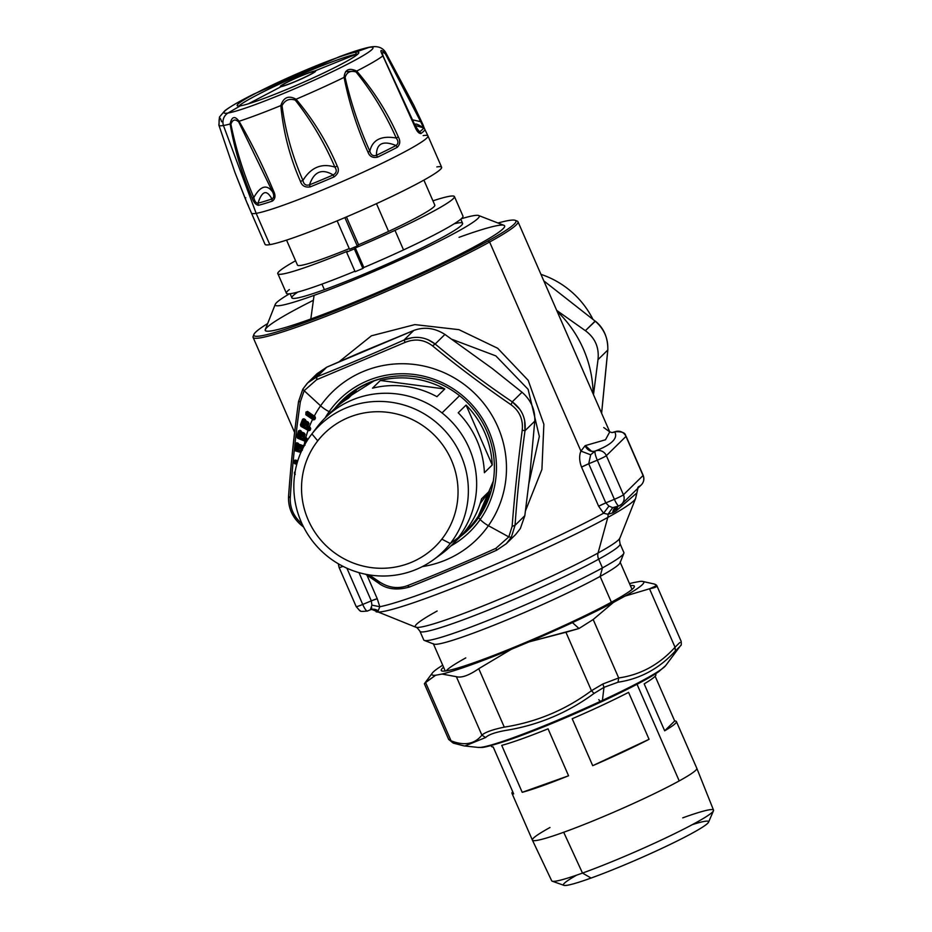 <?xml version="1.0" encoding="UTF-8"?>
<svg xmlns="http://www.w3.org/2000/svg" width="932" height="932" viewBox="0 0 932 932"><rect width="100%" height="100%" fill="white"/><g stroke="black" fill="none" stroke-linecap="round" stroke-linejoin="round"><path stroke-width="1.4" d="M576.722 875.113A79.185 6.163 -23.6 0 0 591.086 878.049A79.185 6.163 -23.6 0 0 687.769 835.573A79.185 6.163 -23.6 0 0 692.359 824.634M713.481 810.782L708.553 822.187A79.185 6.163 156.4 0 1 666.112 846.373A79.185 6.163 156.4 0 1 591.086 878.049L582.5 873.074A88.295 6.874 -23.6 0 0 666.159 837.752A88.295 6.874 -23.6 0 0 713.481 810.782A88.295 6.874 -23.6 0 0 682.725 817.853M676.399 721.543A89.705 6.978 -23.6 0 0 674.686 720.972L655.149 676.224L674.686 720.972L664.667 730.804L674.686 720.972A89.705 6.978 156.4 0 1 664.667 730.804A89.705 6.978 -23.6 0 0 676.399 721.543L696.821 768.317L713.539 810.153A88.295 6.874 156.4 0 1 669.106 836.342A88.295 6.874 156.4 0 1 582.5 873.074L591.086 878.049A79.185 6.163 156.4 0 1 563.918 885.33L552.198 881.194A88.295 6.874 -23.6 0 0 582.5 873.074L563.697 832.264A89.705 6.978 -23.6 0 0 679.218 780.911A89.705 6.978 -23.6 0 0 696.821 768.329A89.705 6.978 156.4 0 1 679.218 780.911L637.034 684.286L679.218 780.911A89.705 6.978 156.4 0 1 563.697 832.264L582.5 873.074A88.295 6.874 156.4 0 1 551.697 880.81L532.393 840.116A89.705 6.978 -23.6 0 0 563.697 832.264A89.705 6.978 156.4 0 1 532.393 840.105L511.971 793.33A89.705 6.978 -23.6 0 0 513.672 793.889A89.705 6.978 156.4 0 1 512.716 791.687A89.705 6.978 -23.6 0 0 511.971 793.33M549.985 827.5A89.705 6.978 -23.6 0 0 532.393 840.116M491.688 745.414A89.705 6.978 -23.6 0 0 493.179 746.94L513.672 793.889L493.179 746.94A89.705 6.978 156.4 0 1 491.467 746.381L491.117 745.565M522.211 792.317L568.567 775.774A89.705 6.978 156.4 0 1 522.211 792.317L501.719 745.367A89.705 6.978 -23.6 0 0 548.063 728.824L568.567 775.774L522.211 792.317A89.705 6.978 -23.6 0 0 568.567 775.774L548.063 728.824A89.705 6.978 156.4 0 1 501.719 745.367L522.211 792.317M655.546 673.778L655.895 674.593A89.705 6.978 156.4 0 1 644.175 683.855L664.667 730.804L644.175 683.855A89.705 6.978 -23.6 0 0 655.033 674.092M592.705 765.685L649.068 739.309A89.705 6.978 156.4 0 1 592.705 765.685L572.201 718.735A89.705 6.978 -23.6 0 0 628.576 692.371L649.068 739.309L592.705 765.685A89.705 6.978 -23.6 0 0 649.068 739.309L628.576 692.371A89.705 6.978 156.4 0 1 572.201 718.735L592.705 765.685M552.152 717.209A90.346 7.037 156.4 0 1 549.985 718.094A90.346 7.037 -23.6 0 0 552.152 717.209M463.95 745.891L478.244 747.429A103.196 8.039 -23.6 0 0 602.422 700.41A8.563 2.516 65 0 1 601.792 701.61A8.563 2.516 -115 0 0 602.422 700.41A103.196 8.039 156.4 0 1 478.244 747.429C482.077 746.975 478.757 749.829 507.579 740.451C535.026 730.886 566.423 717.931 601.792 701.61C634.179 686.465 651.794 676.597 658.749 671.657L665.658 665.611A103.196 8.039 156.4 0 1 602.422 700.41L603.983 687.338L602.422 700.41A103.196 8.039 -23.6 0 0 665.658 665.611L680.535 645.655C681.292 645.701 681.478 644.233 681.117 641.251L656.792 585.552L654.357 584.038L642.812 581.452M679.556 642.777L675.036 647.239L675.374 650.932L679.638 646.761L675.374 650.932C659.53 668.407 640.424 678.834 618.033 682.212L603.983 687.338L594.057 693.42C567.565 712.922 537.985 725.282 505.342 730.49C495.008 732.366 488.438 734.707 485.63 737.527L464.847 745.996L485.63 737.527C488.438 734.707 495.008 732.366 505.342 730.49C537.985 725.282 567.565 712.922 594.057 693.42L603.983 687.338L602.829 683.995L591.459 690.705L565.934 632.257L578.993 628.506L593.171 619.524L613.407 602.445L625.023 596.107L649.511 588.791L656.792 585.552M639.981 581.417L633.632 582.593A115.615 8.994 -23.6 0 0 629.508 583.653A115.615 8.994 156.4 0 1 633.632 582.593L639.981 581.417A115.615 8.994 156.4 0 1 625.023 596.107A115.615 8.994 -23.6 0 0 642.311 581.37A115.615 8.994 -23.6 0 0 639.981 581.417M679.871 642.486L675.036 647.239C659.355 664.586 640.575 674.826 618.685 677.96L602.829 683.995L603.983 687.338L618.033 682.212L618.685 677.96L593.171 619.524L618.685 677.96L618.033 682.212C640.424 678.834 659.53 668.407 675.374 650.932L675.036 647.239L649.511 588.791L675.036 647.239C659.355 664.586 640.575 674.826 618.685 677.96L602.829 683.995L591.459 690.705L594.057 693.42L591.459 690.705C565.503 709.951 536.448 722.09 504.282 727.135L478.757 668.687L511.225 649.348L529.213 641.833L565.934 632.257L591.459 690.705C565.503 709.951 536.448 722.09 504.282 727.135C492.609 729.558 485.153 732.226 481.891 735.127L485.63 737.527L481.891 735.127L456.365 676.679C461.515 678.1 468.982 675.432 478.757 668.687L504.282 727.135C492.609 729.558 485.153 732.226 481.891 735.127C474.714 744.132 464.439 746.031 451.053 740.812L454.245 743.328L451.053 740.812L425.528 682.375L435.64 675.234L442.001 674.057L456.365 676.679L481.891 735.127C474.714 744.132 464.439 746.031 451.053 740.812L448.676 739.46L424.363 683.762L425.528 682.375L451.053 740.812L448.665 739.426M448.676 739.46L453.255 743.119L464.066 745.903M598.787 699.676A8.563 2.516 -115 0 0 601.792 701.61M578.993 628.506L529.213 641.833A115.615 8.994 -23.6 0 0 572.434 622.599L578.993 628.506L572.434 622.599A115.615 8.994 -23.6 0 0 613.407 602.445L593.171 619.524L578.993 628.506M642.311 581.37L654.357 584.038C658.854 585.762 657.246 587.346 649.511 588.791L625.023 596.107L613.407 602.445A115.615 8.994 156.4 0 1 572.434 622.599A115.615 8.994 156.4 0 1 529.213 641.833L511.225 649.348L478.757 668.687C468.982 675.432 461.515 678.1 456.365 676.679L442.001 674.057A115.615 8.994 -23.6 0 0 511.225 649.348A115.615 8.994 156.4 0 1 442.001 674.057L435.64 675.234L425.609 682.55M442.712 665.203A115.615 8.994 -23.6 0 0 432.343 673.044A115.615 8.994 -23.6 0 0 435.64 675.234A115.615 8.994 156.4 0 1 442.712 665.203M465.779 657.91A101.914 7.934 -23.6 0 0 446.218 670.865M569.359 623.1A105.339 8.202 156.4 0 1 441.826 670.935A105.339 8.202 156.4 0 1 443.585 667.196A105.339 8.202 -23.6 0 0 473.398 662.908A105.339 8.202 -23.6 0 0 569.359 623.1A105.339 8.202 -23.6 0 0 630.382 585.645A105.339 8.202 156.4 0 1 634.308 586.892A105.339 8.202 156.4 0 1 569.359 623.1M592.752 318.977A88.295 86.257 -134.5 0 0 540.968 274.358A88.295 86.257 45.5 0 1 592.752 318.977M595.362 321.156L585.366 330.685L556.707 310.403L585.366 330.685L595.129 321.097C604.134 328.938 608.34 338.596 607.769 350.048L598.006 359.635C599.288 347.473 595.082 337.827 585.366 330.685C595.082 337.827 599.288 347.473 598.006 359.635L607.769 350.048L601.594 413.214L607.769 350.048C608.34 338.596 604.134 328.938 595.129 321.097L543.81 280.882M593.486 394.667L598.006 359.635L593.486 394.667M607.804 349.57L607.839 349.815C607.92 337.535 603.773 327.982 595.385 321.167M593.125 393.828A115.615 112.935 -134.5 0 0 557.08 311.276A115.615 112.935 45.5 0 1 593.125 393.828M317.742 440.848A79.185 77.356 45.5 0 1 427.473 429.058A79.185 77.356 45.5 0 1 441.838 539.15A79.185 77.356 45.5 0 1 332.095 550.94A79.185 77.356 45.5 0 1 317.742 440.848L311.905 433.916A88.295 86.257 45.5 0 1 434.277 420.763A88.295 86.257 45.5 0 1 450.284 543.531L441.838 539.15A79.185 77.356 -134.5 0 0 427.473 429.058A79.185 77.356 -134.5 0 0 317.742 440.848A79.185 77.356 -134.5 0 0 332.095 550.94A79.185 77.356 -134.5 0 0 441.838 539.15L450.284 543.531A88.295 86.257 45.5 0 1 327.924 556.672A88.295 86.257 45.5 0 1 311.905 433.916L317.742 440.848M311.102 434.964L316.88 427.334A89.705 87.631 45.5 0 1 317.695 426.262A89.705 87.631 45.5 0 1 442.024 412.911A89.705 87.631 45.5 0 1 458.288 537.636L450.284 543.531A88.295 86.257 -134.5 0 0 434.277 420.763A88.295 86.257 -134.5 0 0 311.905 433.916L317.695 426.262L311.905 433.916A88.295 86.257 -134.5 0 0 311.102 434.964A88.295 86.257 -134.5 0 0 319.536 549.134A88.295 86.257 -134.5 0 0 433.531 559.713A88.295 86.257 -134.5 0 0 450.284 543.531L458.288 537.636A89.705 87.631 45.5 0 1 441.267 554.074L433.531 559.713M348.358 398.267A89.705 87.631 -134.5 0 0 332.969 410.255A89.705 87.631 45.5 0 1 348.358 398.267L356.199 390.566L348.358 398.267M337.023 406.527A89.705 87.631 45.5 0 1 356.199 390.566A89.705 87.631 -134.5 0 0 340.821 402.542A89.705 87.631 -134.5 0 0 337.023 406.527M454.618 542.016A89.705 87.631 -134.5 0 0 481.541 498.865L489.393 491.164L480.155 503.571L489.393 491.164A89.705 87.631 45.5 0 1 462.447 534.327A89.705 87.631 -134.5 0 0 466.501 530.599A89.705 87.631 -134.5 0 0 489.393 491.164L481.541 498.865A89.705 87.631 45.5 0 1 458.649 538.3L450.832 545.977A89.705 87.631 -134.5 0 0 458.288 537.636A89.705 87.631 -134.5 0 0 442.024 412.911L459.558 395.692L442.024 412.911A89.705 87.631 -134.5 0 0 325.152 417.92A89.705 87.631 -134.5 0 0 317.695 426.262M484.395 472.699A89.705 87.631 -134.5 0 0 458.229 412.771L466.082 405.07L492.236 464.986L484.395 472.699L492.236 464.986L466.082 405.07A89.705 87.631 45.5 0 1 492.236 464.986A89.705 87.631 -134.5 0 0 466.082 405.07L458.229 412.771A89.705 87.631 45.5 0 1 484.395 472.699M436.933 396.683A89.705 87.631 -134.5 0 0 372.497 388.178L380.349 380.477L444.785 388.982L436.933 396.683L444.785 388.982L380.349 380.477A89.705 87.631 45.5 0 1 444.785 388.982A89.705 87.631 -134.5 0 0 380.349 380.477L372.497 388.178A89.705 87.631 45.5 0 1 436.933 396.683M493.284 481.122A89.705 87.631 45.5 0 1 476.147 520.103A89.705 87.631 45.5 0 1 468.691 528.444L466.501 530.599M437.306 556.8A89.705 87.631 -134.5 0 0 450.832 545.977M340.821 402.542L343.011 400.399A89.705 87.631 45.5 0 1 390.788 376.691M460.233 536.704A90.346 88.26 -134.5 0 0 478.547 517.668L480.201 519.497A92.862 90.707 45.5 0 1 450.82 545.989A92.862 90.707 -134.5 0 0 480.201 519.497L478.547 517.668A90.346 88.26 -134.5 0 0 457.892 394.399A90.346 88.26 -134.5 0 0 334.6 408.694A90.346 88.26 45.5 0 1 341.799 400.69A90.346 88.26 45.5 0 1 462.179 397.859A90.346 88.26 45.5 0 1 478.547 517.668A90.346 88.26 45.5 0 1 468.365 529.656A90.346 88.26 45.5 0 1 460.233 536.704M365.88 574.298L378.462 582.943L379.918 582.185L369.165 574.893L379.918 582.185C388.889 587.847 398.034 589.024 407.331 585.704C435.757 574.625 465.289 562.171 495.917 548.319L508.802 536.902L512.111 526.394C514.534 495.521 517.912 463.449 522.235 430.176C523.283 419.482 519.543 411 511.027 404.733C483.825 386.093 457.67 366.486 432.565 345.888C424.27 339.563 415.136 338.386 405.152 342.37L316.565 379.755L304.17 390.694L320.585 405.816A8.563 1.806 35.1 0 0 329.194 411.606A92.862 90.707 -134.5 0 0 325.14 417.944A92.862 90.707 45.5 0 1 329.194 411.606L330.837 412.34L329.194 411.606A92.862 90.707 45.5 0 1 456.866 391.265A92.862 90.707 45.5 0 1 480.201 519.497A92.862 90.707 -134.5 0 0 456.866 391.265A92.862 90.707 -134.5 0 0 329.194 411.606A8.563 1.806 -144.9 0 1 320.585 405.816A103.196 100.807 45.5 0 1 462.458 383.192A103.196 100.807 45.5 0 1 488.403 525.706A8.563 1.806 -144.9 0 1 480.201 519.497A8.563 1.806 35.1 0 0 488.403 525.706A103.196 100.807 -134.5 0 0 462.458 383.192A103.196 100.807 -134.5 0 0 320.585 405.816L304.17 390.694L316.565 379.755L405.152 342.37C415.136 338.386 424.27 339.563 432.565 345.888C457.67 366.486 483.825 386.093 511.027 404.733C519.543 411 523.283 419.482 522.235 430.176C517.912 463.449 514.534 495.521 512.111 526.394L508.802 536.902L488.403 525.706L508.802 536.902L511.307 537.298L515.047 525.298L524.821 515.711L520.371 528.514L515.606 534.572L506.332 543.682L511.307 537.298L506.332 543.682L496.663 550.195M298.531 401.634L300.372 401.68L298.566 401.669C294.069 434.347 290.749 465.86 288.617 496.22L290.248 497.898L288.559 496.453C290.702 466 294.023 434.394 298.531 401.634L302.784 389.215L307.082 383.506M301.502 436.001L299.801 435.663L301.036 431.283L299.731 430.735L299.125 431.201L301.036 431.283L300.756 432.075L299.125 431.201L299.929 431.714L299.009 431.458L297.599 438.203L305.754 441.535L306.966 440.952L307.385 439.322L305.824 437.644A103.196 100.807 45.5 0 1 308.049 430.328L310.111 430.269L310.717 428.697L309.331 426.844A103.196 100.807 45.5 0 1 312.581 419.388L314.713 419.563L315.47 418.072L314.27 416.091A103.196 100.807 45.5 0 1 320.585 405.816A103.196 100.807 -134.5 0 0 314.27 416.091L307.548 411.42L305.941 412.095L305.859 414.728L305.941 412.095L307.548 411.42L315.039 416.674L315.47 418.072L314.713 419.563L313.408 419.878L314.433 419.353L314.888 417.082L315.191 417.862L314.503 417.781L314.177 416.534L307.455 411.874L306.745 412.189L307.455 411.874L314.888 417.082L314.503 417.781L306.745 412.189L307.455 411.874L307.443 412.853L306.581 412.422L306.15 413.365L307.094 413.528L306.244 413.086L306.581 412.422L307.443 412.853L306.64 414.053L306.15 413.365L305.859 414.728L312.581 419.388L313.688 419.435L314.154 418.456L314.433 419.353L312.581 419.388L305.859 414.728L312.919 418.992L306.209 414.321L306.15 413.365L313.502 418.817L314.294 417.618L307.56 412.259L314.41 417.023L313.502 418.817L306.64 414.053L307.094 413.528L313.956 418.293L307.094 413.528L307.443 412.853L314.294 417.618L313.688 419.435L312.581 419.388A103.196 100.807 -134.5 0 0 309.331 426.844L307.933 426.064L308.97 423.431L308.212 422.114L306.954 421.404L305.51 422.033L306.011 420.775L303.995 418.748L302.725 419.144L300.547 424.456L301.001 426.378L308.049 430.328A103.196 100.807 -134.5 0 0 305.824 437.644L304.345 437.026L306.698 438.063L307.385 439.322L306.966 440.952L305.754 441.535L297.599 438.203L299.929 431.714L300.535 431.97L299.58 435.547L300.43 436.747L302.283 436.526L303.121 433.986L303.948 434.347L303.215 437.096L303.844 438.18L302.993 436.98L303.727 434.242L302.993 436.98L306.209 439.158L303.844 438.18L306.209 439.158L306.011 439.892L298.578 436.782L306.011 439.892L306.185 438.564L306.232 440.009L305.673 440.51L297.623 436.828L299.009 431.458L299.918 431.097L300.756 432.075L299.801 435.663L301.106 436.432L302.05 434.091L302.958 434.347L302.504 436.06L301.595 435.803L302.504 436.06L301.502 436.001L302.283 436.526L301.118 437.038L299.58 435.547L300.535 431.97L299.929 431.714L298.578 436.782L297.646 436.526L298.578 436.782L298.228 437.399L305.673 440.51L306.185 438.564L303.215 437.096L304.193 436.957L303.832 437.574L307.082 439.182L306.43 439.275L307.082 439.182L306.663 440.824L306.232 440.009L306.663 440.824L305.952 441.046L297.856 437.737L297.623 436.828L297.856 437.737L305.754 441.535L306.966 440.952L307.385 439.322L306.698 438.063L303.215 437.096L303.716 433.625L304.927 434.219L304.193 436.957L304.927 434.219L303.11 433.368L305.09 434.3L304.368 437.038L305.09 434.3L302.912 433.007L304.216 433.089L305.09 434.3L304.216 433.089L302.912 433.007L302.306 433.473L302.958 434.347L302.05 434.091L301.595 435.803L300.745 435.535L301.199 433.823L302.05 434.091L302.912 432.53L304.216 433.089L302.912 432.53L302.306 433.473L303.121 433.986L301.7 433.089L302.912 432.53L301.7 433.089L302.306 433.473L301.677 433.124L302.05 434.091L301.385 433.252L302.201 433.66L301.385 433.252L300.745 435.535L301.595 435.803L300.92 436.071M312.826 378.846L326.748 367.173L316.973 376.761L307.746 382.831L316.973 376.761L326.748 367.173L362.105 351.795L413.785 330.441L404.01 340.029C373.814 353.438 344.805 365.682 316.973 376.761C344.805 365.682 373.814 353.438 404.01 340.029L413.785 330.441C424.375 326.596 434.755 327.924 444.925 334.437L435.162 344.025L428.009 339.702M302.784 389.215L307.746 382.831L317.031 373.72L326.748 367.173L413.785 330.441C424.375 326.596 434.755 327.924 444.925 334.437L492.247 368.501L522.025 392.244L512.25 401.843C485.374 383.739 459.674 364.459 435.162 344.025L444.925 334.437L492.247 368.501L522.025 392.244C531.007 400.108 535.248 409.742 534.77 421.159L524.996 430.747L524.634 420.448M288.559 496.453C288.105 507.823 292.287 517.353 301.118 525.054L301.467 523.353C293.627 516.41 289.887 507.928 290.248 497.898C292.205 466.955 295.572 434.883 300.372 401.68L304.17 390.694L302.807 389.192L304.17 390.694L300.372 401.68C295.572 434.883 292.205 466.955 290.248 497.898C289.887 507.928 293.627 516.41 301.455 523.353L301.362 525.124L303.564 526.941M412.095 337.687L404.01 340.029C415.322 335.473 425.703 336.802 435.162 344.025C459.674 364.459 485.374 383.739 512.25 401.843L522.025 392.244C531.007 400.108 535.248 409.742 534.77 421.159L529.586 477.382L524.821 515.711L515.047 525.298C517.178 494.95 520.487 463.437 524.996 430.747L534.77 421.159L529.586 477.382L524.821 515.711L520.371 528.514M409.602 586.939L407.331 585.704L409.602 586.939C437.423 575.86 466.431 563.615 496.651 550.206L496.651 550.206C466.431 563.615 437.423 575.86 409.602 586.939L409.474 587.009C397.02 590.562 386.71 589.269 378.543 583.117L365.635 574.252M519.753 409.206L512.25 401.843C521.955 408.985 526.207 418.619 524.996 430.747C520.487 463.437 517.178 494.95 515.047 525.298L511.307 537.298L508.802 536.902L495.917 548.319L496.651 550.206L495.917 548.319C465.289 562.171 435.757 574.625 407.331 585.704C398.034 589.024 388.889 587.847 379.918 582.185L378.462 582.943M301.467 523.353L302.05 523.842L301.467 523.353M512.111 526.394L515.047 525.298L512.111 526.394M522.235 430.176L524.996 430.747L522.235 430.176M511.027 404.733L512.25 401.843L511.027 404.733M432.565 345.888L435.162 344.025L432.565 345.888M405.152 342.37L404.01 340.029L405.152 342.37M316.565 379.755L316.973 376.761L316.565 379.755M298.566 401.669L302.807 389.192M306.535 425.808L307.269 427.112L306.535 425.808L307.781 423.314L306.535 425.808L307.269 427.112L307.327 426.507L309.587 427.776L309.529 428.382L307.269 427.112L309.529 428.382L309.249 429.081L302.108 425.074L304.03 420.204L304.613 420.53L303.261 423.978L304.648 425.644L305.871 425.272L306.989 422.848L307.572 423.175L306.535 425.808M307.572 423.175L307.047 422.243L307.572 423.175M309.529 428.382L309.471 429.221L309.529 428.382M306.791 423.186L306.139 424.829L305.265 424.479L305.917 422.837L306.791 423.186L305.917 422.837L305.265 424.479L305.871 425.272L304.449 424.118L305.102 422.464L306.232 422.278L306.791 423.186M304.648 425.644L305.148 424.677L305.871 425.272L304.648 425.644L304.042 424.677L304.648 425.644M303.261 423.978L303.983 425.272L303.261 423.978L304.613 420.53L303.261 423.978M304.03 420.204L304.613 420.53L304.03 420.204L302.108 425.074L309.249 429.081L308.853 429.652L301.222 424.724L303.133 419.843L304.03 420.204L303.284 419.598L304.03 420.204M305.265 424.479L304.449 424.118L305.265 424.479M304.566 424.666L303.471 424.118L304.566 424.666M304.613 420.53L304.671 419.913L304.613 420.53M302.306 449.364L300.885 449.119L301.455 445.461L299.58 445.636L301.455 445.461L301.292 446.312L298.648 445.519L299.393 446.277L300.966 445.613L300.652 449.038L301.63 450.121L300.652 449.038L301.059 446.23L298.52 446.113L298.834 444.18L298.275 447.873L299.067 448.257L297.378 448.141L298.275 447.873L298.52 446.113L299.393 446.277L299.137 448.036L297.378 448.141L297.914 444.459L298.834 444.18L298.077 443.609L298.834 444.18L297.914 444.459L297.157 448.059L298.124 449.142L298.834 449.341L299.067 448.257L299.918 448.676L299.067 448.257L300.069 448.187L299.137 448.036L299.393 446.277L300.325 446.428L299.918 448.676L298.124 449.142L297.157 448.059L298.077 443.609L296.201 443.783L295.362 449.562L296.306 449.41L295.362 449.259L296.108 444.051L297.063 444.203L296.201 443.783L298.077 443.609L297.914 444.459L296.201 443.783L296.737 443.236L297.063 444.203L295.502 450.913L300.896 452.428L295.502 450.913L301.118 451.938L295.7 450.424L295.362 449.562L301.292 451.531L296.038 450.063L296.306 449.41L301.584 450.89L296.306 449.41L296.97 443.585L297.681 444.378L297.063 444.203L297.681 444.378L297.157 448.059L298.124 449.142L299.918 448.676L300.442 446.055L301.059 446.23L300.652 449.038L302.341 450.319L301.537 449.515L302.248 449.713L302.189 446.044L304.077 445.88M303.96 446.533L303.028 446.393L303.96 446.533M302.644 449.026L303.028 446.393L302.154 446.218L303.028 446.393L302.644 449.026L301.77 448.851L302.481 449.014M303.96 446.102L301.455 445.461L303.075 446.09L301.292 446.312L302.189 446.044L301.77 448.851L300.885 449.119L302.015 449.375M299.801 435.663L300.745 435.535L299.801 435.663M295.56 461.491L295.397 460.886L297.658 461.224L295.095 460.548L297.739 460.944L295.095 460.548L294.652 461.177L294.978 460.093L297.867 460.525L294.978 460.093L294.652 461.177L297.483 461.771L294.605 461.457L293.976 460.944L294.978 460.093L293.976 460.944L295.56 461.491L295.549 462.249L295.56 461.491M297.273 462.505L295.549 462.249L297.273 462.505M295.048 463.32L296.819 464.113L294.896 463.833L296.959 463.6L295.351 462.924L297.075 463.181L295.351 462.924L293.976 460.944L294.594 462.214L295.549 462.249L295.048 463.32L293.883 461.422L294.629 462.505L293.941 462.703L295.048 463.32L294.629 462.505M294.5 472.256L295.071 471.639L294.5 472.256L295.176 472.512L294.407 472.99L294.5 472.256M295.118 472.92L294.407 472.99L295.118 472.92M295.258 474.237L294.547 474.306L294.407 472.99L294.547 474.306L295.258 474.237M294.78 475.029L294.547 474.306L294.78 475.029M294.896 463.833L293.941 462.703L294.896 463.833M303.203 445.741L305.02 445.147L302.562 445.426M303.18 445.822L302.504 445.554L303.18 445.822M301.455 445.461L302.387 445.869L301.455 445.461M300.046 444.611L301.397 444.995L300.116 445.088M299.58 445.636L298.927 445.321L299.58 445.636M298.904 445.356L299.568 445.659L298.904 445.356M299.487 445.834L298.811 445.578L299.487 445.834M299.009 444.238L298.811 445.578L299.009 444.238L298.007 443.143L299.009 444.238M298.077 443.609L296.667 442.77L298.007 443.143M295.549 443.457L296.667 442.77L295.549 443.457L296.201 443.783L295.549 443.457M296.108 444.051L295.397 443.947L294.652 449.154L295.397 443.947M295.362 449.259L294.652 449.154M295.362 449.562L294.652 449.678L295.362 449.562M295.502 450.913L294.652 449.678L295.502 450.913M300.756 432.075L301.735 431.947L301.56 433.333L301.735 431.947L300.756 432.075M301.036 431.283L301.91 432.029L301.56 433.333L301.91 432.029L301.036 431.283M299.72 430.258L301.024 430.805L299.731 430.735M299.125 431.201L298.52 430.805L299.125 431.201M298.31 431.271L296.959 436.339L298.31 431.271L299.009 431.458M297.646 436.526L296.959 436.339M297.623 436.828L296.9 436.863L297.623 436.828M297.599 438.203L296.9 436.863L297.599 438.203M307.886 426.507L309.587 427.776L307.327 426.507L307.933 426.064L310.17 427.369L310.717 428.697L310.111 430.269L308.83 430.7L301.001 426.378L301.712 425.656L301.222 424.724L308.853 429.652L310.053 427.776L309.82 430.095L309.471 429.221L309.82 430.095L309.075 430.235L301.304 425.947L301.153 425.015L301.304 425.947L308.83 430.7L310.111 430.269L310.717 428.697L310.17 427.369L306.745 425.959L307.781 423.314L308.807 423.326L307.886 426.507M307.63 422.569L308.807 423.326L307.63 422.569M306.908 421.87L306.244 422.254L306.954 421.404L308.97 423.431L307.933 426.064L308.97 423.431L308.212 422.114L306.244 422.254L306.989 422.848L306.232 422.278L305.684 421.8L306.908 421.87M306.115 422.429L305.102 422.464L305.347 421.928L306.115 422.429L305.347 421.928L304.449 424.118L303.471 424.118L304.822 420.67L305.847 420.67L305.347 421.928L306.115 422.429M305.207 419.924L303.948 419.214L305.847 420.67L304.822 420.67L305.253 419.458L306.011 420.775L305.51 422.033L306.011 420.775L303.948 419.214L303.284 419.598L303.995 418.748L305.207 419.924M304.939 441.267A103.196 100.807 -134.5 0 0 304.205 444.879A103.196 100.807 45.5 0 1 304.939 441.267M422.312 566.609A103.196 100.807 -134.5 0 0 488.403 525.706A103.196 100.807 45.5 0 1 422.312 566.609M303.995 418.748L303.284 419.598L302.725 419.144L303.995 418.748M302.725 419.144L303.133 419.843L302.725 419.144M303.133 419.843L301.222 424.724L300.547 424.456L302.469 419.575M301.222 424.724L300.547 424.456M301.153 425.015L301.001 426.378L300.442 424.969L301.153 425.015M342.184 400.317A90.346 88.26 -134.5 0 0 335.24 408.111L342.184 400.317M460.839 536.075A90.346 88.26 -134.5 0 0 468.749 529.283L460.839 536.075M460.804 219.183L462.598 223.296A93.13 7.246 156.4 0 1 415.823 250.883A93.13 7.246 156.4 0 1 324.394 289.677L321.959 284.109L324.394 289.677A93.13 7.246 156.4 0 1 291.891 297.821L290.097 293.708M478.698 215.525L503.944 225.334A130.596 10.17 156.4 0 1 443.166 262.614A130.596 10.17 156.4 0 1 310.81 319L314.061 295.362A111.327 8.668 -23.6 0 0 426.891 247.295A111.327 8.668 -23.6 0 0 478.698 215.525A111.327 8.668 -23.6 0 0 461.293 218.764A111.327 8.668 156.4 0 1 447.104 237.171A111.327 8.668 156.4 0 1 314.061 295.362A111.327 8.668 156.4 0 1 289.456 293.79A111.327 8.668 -23.6 0 0 275.255 304.345A111.327 8.668 -23.6 0 0 314.061 295.362L310.81 319A130.596 10.17 156.4 0 1 265.294 329.532L275.255 304.345M297.925 292.007A93.13 7.246 -23.6 0 0 324.394 289.677A93.13 7.246 -23.6 0 0 430.654 243.578A93.13 7.246 -23.6 0 0 454.233 223.762M487.937 241.027A143.004 11.137 156.4 0 1 314.667 318.872A143.004 11.137 156.4 0 1 267.647 323.567A143.004 11.137 -23.6 0 0 253.935 334.413A143.004 11.137 -23.6 0 0 339.26 309.342A143.004 11.137 -23.6 0 0 487.937 241.027L489.626 242.017A144.518 11.254 156.4 0 1 339.376 311.055A144.518 11.254 156.4 0 1 253.143 336.394A144.518 11.254 -23.6 0 0 253.096 337.372A144.518 11.254 -23.6 0 0 344.269 309.098A144.518 11.254 -23.6 0 0 489.626 242.017L487.937 241.027A143.004 11.137 -23.6 0 0 515.245 220.325A143.004 11.137 -23.6 0 0 497.968 223.016A143.004 11.137 156.4 0 1 487.937 241.027M313.385 300.29A130.596 10.17 -23.6 0 0 310.81 319A130.596 10.17 -23.6 0 0 479.001 244.254A130.596 10.17 -23.6 0 0 459.057 237.322M356.292 606.406A8.563 0.664 -23.6 0 0 356.187 606.592A8.563 0.664 -23.6 0 0 362.723 604.449A8.563 0.664 156.4 0 1 356.187 606.592L359.566 610.472C361.511 610.309 356.816 612.044 367.336 611.066A8.563 1.713 -112.7 0 1 362.723 604.449A8.563 1.713 67.3 0 0 367.336 611.066A8.563 1.713 67.3 0 0 367.453 610.996A8.563 1.713 -112.7 0 1 367.336 611.066L370.365 609.808L371.915 605.136L371.309 600.86L377.25 598.728L366.975 575.184L377.25 598.728A8.563 0.664 -23.6 0 0 371.309 600.86L358.983 572.621L371.309 600.86L362.723 604.449L346.902 568.217L362.723 604.449L371.309 600.86L371.915 605.136L379.79 606.732L378.182 610.856L372.474 609.26L370.656 609.668M371.717 607.781L371.32 609.097M367.453 610.996L369.922 609.959M338.491 563.883A8.563 8.365 -134.5 0 0 339.201 567.273A8.563 0.664 -23.6 0 0 339.097 567.471A8.563 0.664 -23.6 0 0 343.046 566.365A8.563 0.664 156.4 0 1 339.097 567.471L356.187 606.592M433.31 643.674A101.914 7.934 -23.6 0 0 497.606 623.729A101.914 7.934 -23.6 0 0 600.115 576.43L611.38 602.235L600.115 576.43A101.914 7.934 -23.6 0 0 620.106 562.113M424.305 640.412A109.195 8.505 -23.6 0 0 496.36 617.054A109.195 8.505 -23.6 0 0 602.456 567.891L600.115 576.43A101.914 7.934 156.4 0 1 501.101 622.32A101.914 7.934 156.4 0 1 433.846 644.117L424.305 640.412M600.115 576.43L602.456 567.891A109.195 8.505 -23.6 0 0 623.834 553.293L620.071 562.812A101.914 7.934 156.4 0 1 600.115 576.43M419.936 631.244A109.195 8.505 -23.6 0 0 488.834 609.878A109.195 8.505 -23.6 0 0 598.659 559.2L602.456 567.891A109.195 8.505 156.4 0 1 492.62 618.568A109.195 8.505 156.4 0 1 423.734 639.934L419.936 631.244C417.583 628.086 416.208 626.735 415.812 627.201A111.7 8.691 -23.6 0 0 489.521 603.307A111.7 8.691 -23.6 0 0 598.053 553.014A8.563 6.524 -118.9 0 0 598.659 559.2A109.195 8.505 -23.6 0 0 620.083 543.857A109.195 8.505 156.4 0 1 598.659 559.2A109.195 8.505 156.4 0 1 488.834 609.878A109.195 8.505 156.4 0 1 419.936 631.244M370.365 609.808L372.474 609.26A8.563 8.295 -95.8 0 1 378.182 610.856L379.79 606.732A144.518 11.254 -23.6 0 0 603.587 513.229L608.002 514.278A8.563 6.524 61.1 0 1 607.792 517.446L598.053 553.014L607.792 517.446A142.014 11.056 156.4 0 1 469.821 581.382A142.014 11.056 156.4 0 1 376.097 611.765A142.014 11.056 -23.6 0 0 469.821 581.382A142.014 11.056 -23.6 0 0 607.792 517.446A142.014 11.056 -23.6 0 0 635.601 498.469L619.92 538.079C619.326 538.055 619.372 539.989 620.083 543.857L623.881 552.548A109.195 8.505 156.4 0 1 602.456 567.891L598.659 559.2A8.563 6.524 61.1 0 1 598.053 553.014A111.7 8.691 -23.6 0 0 619.92 538.079A111.7 8.691 156.4 0 1 598.053 553.014A111.7 8.691 156.4 0 1 489.521 603.307A111.7 8.691 156.4 0 1 415.812 627.201A111.7 8.691 -23.6 0 1 437.143 611.019M452.183 339.399L495.847 355.896L528.118 389.331L539.337 436.409L528.887 483.475L539.337 436.409L528.118 389.331L495.847 355.896L452.183 339.399M339.132 361.721L371.449 335.788L414.868 324.604L458.928 329.66L497.676 348.265L528.199 380.349L543.869 424.258L541.911 469.448L525.462 510.887L541.911 469.448L543.869 424.258L528.199 380.349L497.676 348.265L458.928 329.66L414.868 324.604L371.449 335.788L339.132 361.721M378.182 610.856A143.377 11.161 156.4 0 1 376.726 610.961A8.563 8.376 88 0 0 371.985 609.33L376.726 610.961A143.377 11.161 -23.6 0 0 378.182 610.856M637.791 487.518L638.735 486.586A8.563 8.365 -134.5 0 0 641.309 484.873L625.057 500.834L637.954 488.17L635.601 498.469A142.014 11.056 156.4 0 1 607.792 517.446A8.563 6.524 -118.9 0 0 608.002 514.278L612.755 512.856A143.377 11.161 -23.6 0 0 616.005 510.992L636.241 493.494L616.005 510.992A143.377 11.161 156.4 0 1 612.755 512.856A8.563 6.839 60.5 0 1 615.819 507.253L615.982 507.183M515.245 220.325L517.225 221.094A144.518 11.254 156.4 0 1 489.626 242.017L580.916 451.088C579.052 455.655 579.261 460.99 581.545 467.107L598.635 506.227L603.587 513.229A144.518 11.254 156.4 0 1 379.79 606.732L371.915 605.136M377.25 598.728L379.79 606.732L377.25 598.728M591.389 451.111L585.354 445.589A8.563 6.897 -119.7 0 0 595.268 451.006A153.081 11.918 156.4 0 1 595 451.146A8.563 6.874 60.4 0 1 585.11 445.729A144.518 11.254 -23.6 0 0 585.354 445.589L605.497 439.776L609.738 431.889L605.497 439.776L585.354 445.589A144.518 11.254 156.4 0 1 585.11 445.729L580.916 451.088L489.626 242.017A144.518 11.254 -23.6 0 0 517.982 221.723A144.518 11.254 -23.6 0 0 515.944 220.837M614.747 431.889A8.563 8.318 -95.1 0 1 612.091 432.588L614.747 431.889A153.081 11.918 -23.6 0 0 614.631 431.889A153.081 11.918 156.4 0 1 614.747 431.889C618.196 438.285 611.707 444.657 595.268 451.006L595 451.146A153.081 11.918 -23.6 0 0 595.268 451.006C611.707 444.657 618.196 438.285 614.747 431.889L614.165 432.052L614.747 431.889M612.056 432.588A8.563 8.306 84.7 0 0 614.631 431.889M609.726 431.854L612.009 432.599L614.934 431.737A8.563 1.713 67.3 0 0 614.817 431.819A8.563 1.713 -112.7 0 1 614.934 431.737C627.574 431.167 624.964 436.304 626.083 436.211A8.563 0.664 156.4 0 1 625.978 436.409A8.563 0.664 -23.6 0 0 626.083 436.211L643.162 475.332A8.563 0.664 156.4 0 1 643.057 475.53L625.978 436.409A8.563 8.365 -134.5 0 0 614.817 431.819A8.563 8.365 45.5 0 1 625.978 436.409L606.359 455.666A8.563 8.365 -134.5 0 0 595.198 451.076A8.563 1.713 67.3 0 0 597.307 460.175L588.721 463.763L605.8 502.896A8.563 0.664 -23.6 0 0 598.635 506.227L581.545 467.107A8.563 0.664 156.4 0 1 588.721 463.763L581.545 467.107C579.261 461.002 579.052 455.655 580.916 451.088L590.667 454.793L588.721 463.763L590.667 454.793L595 451.146L590.667 454.793M580.916 451.088L585.11 445.729C587.568 450.331 590.865 452.148 595 451.146L595.268 451.006M588.721 463.763L597.307 460.175L614.386 499.307L605.8 502.896L588.721 463.763M617.823 506.414A8.563 7.06 -120.1 0 0 616.005 510.992L617.823 506.414M603.587 513.229L608.957 506.099L612.697 507.649L608.002 514.278L603.587 513.229L598.635 506.227L605.8 502.896L608.957 506.099L603.587 513.229M612.755 512.856L608.002 514.278L612.697 507.649L616.635 506.88L612.755 512.856M641.309 484.873C643.896 482.065 644.513 478.897 643.162 475.332A8.563 0.664 -23.6 0 1 643.057 475.53L625.978 436.409L606.359 455.666L623.438 494.787L643.057 475.53A8.563 8.365 45.5 0 1 641.309 484.873A8.563 8.365 -134.5 0 0 643.057 475.53L623.438 494.787A8.563 0.664 -23.6 0 1 614.386 499.307L605.8 502.896L608.957 506.099L612.697 507.649L618.999 505.925A8.563 1.713 67.3 0 0 619.104 505.843A8.563 1.713 -112.7 0 1 618.999 505.925A8.563 1.713 -112.7 0 1 614.386 499.307A8.563 1.713 67.3 0 0 618.999 505.925L621.691 504.13A8.563 8.365 45.5 0 1 619.104 505.843A8.563 8.365 -134.5 0 0 623.438 494.787A8.563 0.664 156.4 0 1 614.386 499.307L597.307 460.175A8.563 1.713 -112.7 0 1 595.198 451.076A8.563 8.365 45.5 0 1 606.359 455.666A8.563 0.664 156.4 0 1 597.307 460.175A8.563 0.664 -23.6 0 0 606.359 455.666L623.438 494.787A8.563 8.365 45.5 0 1 621.691 504.13L625.057 500.834M517.982 221.723L609.738 431.889L603.75 427.532M245.78 197.77L245.081 198.201L247.12 203.118L245.081 198.201L245.78 197.77L245.081 198.201L234.957 172.49L247.12 203.118L265.038 244.335A96.346 7.503 156.4 0 0 269.826 244.65L256.16 213.346L223.435 125.517L256.16 213.346A96.346 7.503 156.4 0 1 251.372 213.032A96.346 7.503 -23.6 0 0 256.16 213.346A96.346 7.503 156.4 0 0 355.779 175.542A96.346 7.503 156.4 0 0 427.963 135.932L441.628 167.236A96.346 7.503 156.4 0 1 369.445 206.846A96.346 7.503 156.4 0 1 269.826 244.65L256.16 213.346A96.346 7.503 -23.6 0 0 355.779 175.542A96.346 7.503 -23.6 0 0 427.963 135.932A96.346 7.503 -23.6 0 0 423.175 135.618M240.468 105.805A66.37 5.161 -23.6 0 0 317.87 75.737A66.37 5.161 -23.6 0 0 355.523 52.25A856.403 816.001 -99.4 0 1 369.014 47.404A81.34 6.326 156.4 0 1 322.868 76.179A81.34 6.326 156.4 0 1 228.014 113.028A856.403 816.001 -99.4 0 1 240.468 105.805A856.403 816.001 80.6 0 0 228.014 113.028A81.34 6.326 156.4 0 1 253.597 94.167A81.34 6.326 -23.6 0 0 228.014 113.028A81.34 6.326 -23.6 0 0 322.868 76.179A81.34 6.326 -23.6 0 0 369.014 47.404A856.403 816.001 80.6 0 0 355.523 52.25A66.37 5.161 -23.6 0 0 278.12 82.319A66.37 5.161 -23.6 0 0 240.468 105.805A66.37 5.161 156.4 0 1 237.171 105.584A66.37 5.161 156.4 0 1 286.905 78.3A66.37 5.161 156.4 0 1 355.523 52.25A66.37 5.161 156.4 0 1 358.82 52.472A66.37 5.161 156.4 0 1 309.086 79.756A66.37 5.161 156.4 0 1 240.468 105.805M269.826 244.65A96.346 7.503 -23.6 0 0 382.19 201.009A96.346 7.503 -23.6 0 0 436.84 166.921M221.676 121.777C219.742 116.022 218.892 116.861 219.102 124.306A90.952 7.083 -23.6 0 0 218.892 125.156L219.474 117.024L224.775 110.78C230.274 106.563 239.885 101.029 253.597 94.167L339.271 56.759A81.34 6.326 156.4 0 1 369.014 47.404A10.706 10.205 -99.4 0 1 370.633 46.984A10.706 10.205 80.6 0 0 369.014 47.404A81.34 6.326 -23.6 0 0 339.283 56.759C353.356 51.47 363.806 48.219 370.633 46.984C377.693 45.796 382.679 47.59 385.603 52.378A90.952 7.083 156.4 0 1 385.452 53.345A90.952 7.083 -23.6 0 0 385.603 52.378L413.703 105.036L385.452 53.345C380.454 48.872 379.592 49.722 382.877 55.873L415.09 127.171C416.942 131.459 418.887 133.579 420.915 133.544A96.311 7.503 -23.6 0 0 424.945 129.595L427.963 135.932M356.373 54.219L355.523 52.25L356.373 54.219A66.37 5.161 -23.6 0 0 294.046 77.449A66.37 5.161 -23.6 0 0 238.918 105.992A66.37 5.161 156.4 0 1 294.046 77.449A66.37 5.161 156.4 0 1 356.373 54.219A66.37 5.161 156.4 0 1 357.923 54.033A66.37 5.161 -23.6 0 0 356.373 54.219L314.608 71.053L356.373 54.219M248.413 103.79L281.208 86.606A19.269 1.503 -23.6 0 0 303.681 77.88A19.269 1.503 -23.6 0 0 314.608 71.053A19.269 1.503 -23.6 0 0 292.135 79.791A19.269 1.503 -23.6 0 0 281.208 86.606L248.413 103.79M315.575 71.181A19.269 1.503 -23.6 0 0 314.655 71.17L314.608 71.053A19.269 1.503 156.4 0 1 315.564 71.123A19.269 1.503 156.4 0 1 301.129 79.045A19.269 1.503 156.4 0 1 281.208 86.606A19.269 1.503 156.4 0 1 280.252 86.536A19.269 1.503 156.4 0 1 294.687 78.614A19.269 1.503 156.4 0 1 314.608 71.053L314.655 71.17A19.269 1.503 -23.6 0 0 307.455 73.453A19.269 1.503 156.4 0 1 307.816 73.313A19.269 1.503 156.4 0 1 314.655 71.17A19.269 1.503 156.4 0 1 315.575 71.181M287.475 82.167A19.269 1.503 -23.6 0 0 280.287 86.594A19.269 1.503 156.4 0 1 287.126 82.354A19.269 1.503 156.4 0 1 287.475 82.167M247.12 203.118L248.39 205.623M257.989 203.188C256.067 203.234 254.669 201.347 253.795 197.537C260.447 185.876 266.703 183.988 272.552 191.852C274.311 195.394 274.101 197.77 271.911 198.97C266.715 189.312 262.067 190.722 257.989 203.188C262.067 190.722 266.715 189.312 271.911 198.97A95.74 7.456 156.4 0 1 257.989 203.188A95.74 7.456 -23.6 0 0 271.911 198.97A4.287 3.204 71.5 0 0 272.365 201.091A96.311 7.503 156.4 0 1 258.362 205.331A4.287 3.845 -104.4 0 1 257.989 203.188L258.362 205.331C255.787 204.784 253.714 202.337 252.129 197.992L253.795 197.537C243.497 173.317 235.866 148.887 230.915 124.236C232.522 119.587 235.109 118.807 238.674 121.882L272.552 191.852C266.703 183.988 260.447 185.876 253.795 197.537C254.669 201.347 256.067 203.234 257.989 203.188M253.795 197.537L252.129 197.992C241.784 173.643 234.445 148.969 230.111 123.979L230.915 124.236C235.866 148.887 243.497 173.317 253.795 197.537M230.915 124.236L230.111 123.979C231.765 116.477 234.748 115.58 239.058 121.265L238.674 121.882C235.109 118.807 232.522 119.587 230.915 124.236M238.674 121.882L239.058 121.265C251.955 143.633 263.511 167.038 273.728 191.444L272.552 191.852L238.674 121.882M273.728 191.444C263.511 167.038 251.955 143.633 239.058 121.265C234.748 115.58 231.765 116.477 230.111 123.979A90.952 7.083 156.4 0 1 223.435 125.517A90.952 7.083 -23.6 0 0 230.111 123.979C234.445 148.969 241.784 173.643 252.129 197.992C253.714 202.337 255.787 204.784 258.362 205.331A96.311 7.503 -23.6 0 0 272.365 201.091C275.301 198.865 275.755 195.662 273.728 191.444C275.755 195.662 275.301 198.865 272.365 201.091L271.911 198.97C274.101 197.77 274.311 195.394 272.552 191.852M309.506 184.851C305.871 185.841 303.692 184.361 302.947 180.435C310.938 167.376 321.587 162.925 334.868 167.108C337.128 170.393 336.568 173.014 333.19 174.96C321.948 168.249 314.049 171.546 309.506 184.851C314.049 171.546 321.948 168.249 333.19 174.96A95.74 7.456 156.4 0 1 309.506 184.851A95.74 7.456 -23.6 0 0 333.19 174.96L334.005 176.929A96.311 7.503 156.4 0 1 310.181 186.889A4.287 1.421 -112 0 1 309.506 184.851L310.181 186.889C305.16 187.658 301.921 185.829 300.453 181.414L302.947 180.435C292.392 156.331 285.413 131.377 282.035 105.607C284.994 100.074 289.398 98.244 295.234 100.097C311.276 120.554 324.487 142.887 334.868 167.108C321.587 162.925 310.938 167.376 302.947 180.435C303.692 184.361 305.871 185.841 309.506 184.851M302.947 180.435L300.453 181.414C289.817 157.182 283.281 131.901 280.823 105.584L282.035 105.607C285.413 131.377 292.392 156.331 302.947 180.435M282.035 105.607L280.823 105.584C283.561 97.254 288.64 95.134 296.061 99.223L295.234 100.097C289.398 98.244 284.994 100.074 282.035 105.607M295.234 100.097L296.061 99.223C313.082 119.424 326.794 141.711 337.209 166.059L334.868 167.108C324.487 142.887 311.276 120.554 295.234 100.097M333.19 174.96C336.568 173.014 337.128 170.393 334.868 167.108L337.209 166.059C339.434 170.16 338.363 173.783 334.005 176.929L333.19 174.96M376.435 155.295C373.126 156.39 370.924 155.027 369.829 151.205C372.485 139.788 381.281 135.396 396.217 138.029C398.57 141.233 398.5 143.726 396.007 145.52C382.935 140.231 376.412 143.481 376.435 155.295C376.412 143.481 382.935 140.231 396.007 145.52A95.74 7.456 156.4 0 1 376.435 155.295A95.74 7.456 -23.6 0 0 396.007 145.52A4.287 2.819 62.5 0 1 397.207 147.326A96.311 7.503 156.4 0 1 377.518 157.159A4.287 1.841 -115.7 0 0 376.435 155.295L377.518 157.159C372.718 158.16 369.526 156.471 367.954 152.079L369.829 151.205C359.041 127.206 350.805 102.602 345.12 77.414C346.797 72.148 350.432 70.331 356.036 71.962C372.171 91.907 385.568 113.937 396.217 138.029C381.281 135.396 372.485 139.788 369.829 151.205C370.924 155.027 373.126 156.39 376.435 155.295M369.829 151.205L367.954 152.079C357.072 127.964 349.116 103.068 344.094 77.379L345.12 77.414C350.805 102.602 359.041 127.206 369.829 151.205M345.12 77.414L344.094 77.379C344.793 69.597 348.987 67.5 356.688 71.088L356.036 71.962C350.432 70.331 346.797 72.148 345.12 77.414M356.036 71.962L356.688 71.088C373.744 90.742 387.63 112.679 398.325 136.911L396.217 138.029C385.568 113.937 372.171 91.907 356.036 71.962M396.007 145.52C398.5 143.726 398.57 141.233 396.217 138.029L398.325 136.911C400.539 141 400.166 144.46 397.207 147.326C400.166 144.46 400.539 141 398.325 136.911C387.63 112.69 373.744 90.742 356.688 71.088A90.952 7.083 -23.6 0 0 382.877 55.873A90.952 7.083 156.4 0 1 356.688 71.088L345.621 71.624M384.939 60.137L383.227 56.165C381.712 52.145 382.458 51.423 385.452 53.974L420.67 121.661L412.165 119.75L420.67 121.661L423.582 127.894C413.948 121.673 412.608 122.977 419.575 131.831L417.548 130.806M415.404 125.517L423.582 127.894A95.74 7.456 156.4 0 1 419.575 131.831A95.74 7.456 -23.6 0 0 423.582 127.894A4.287 4.264 15.9 0 1 424.945 129.595A96.311 7.503 156.4 0 1 420.915 133.544A4.287 4.031 -126.1 0 0 419.575 131.831L420.915 133.544C418.887 133.579 416.942 131.459 415.09 127.171L384.741 59.683M344.094 77.379A90.952 7.083 156.4 0 1 296.061 99.223C288.64 95.134 283.561 97.254 280.823 105.584A90.952 7.083 156.4 0 1 239.058 121.265A90.952 7.083 -23.6 0 0 280.823 105.584C283.281 131.901 289.817 157.182 300.453 181.414C301.921 185.829 305.16 187.658 310.181 186.889A96.311 7.503 -23.6 0 0 334.005 176.929C338.363 173.783 339.434 170.16 337.209 166.059C326.794 141.711 313.082 119.424 296.061 99.223A90.952 7.083 -23.6 0 0 344.094 77.379C349.116 103.068 357.072 127.964 367.954 152.079C369.526 156.471 372.718 158.16 377.518 157.159A96.311 7.503 -23.6 0 0 397.207 147.326M223.435 125.517A10.706 10.205 -99.4 0 1 228.014 113.028A10.706 10.205 80.6 0 0 223.435 125.517A90.952 7.083 156.4 0 1 218.892 125.156A90.952 7.083 -23.6 0 0 223.435 125.517M417.501 130.736L419.575 131.831M383.227 56.165L382.877 55.873C379.592 49.722 380.454 48.872 385.452 53.345L385.452 53.974C382.458 51.423 381.712 52.145 383.227 56.165M385.452 53.974L413.703 105.036L421.299 121.078L420.67 121.661L385.452 53.974M423.431 125.738L421.299 121.09L420.67 121.661L421.299 121.078L424.934 129.571M423.582 127.894L420.67 121.661M337.139 220.849L349.535 249.24L337.139 220.849M344.875 217.587L357.282 246.013A83.496 6.501 156.4 0 1 349.535 249.24A83.496 6.501 -23.6 0 0 357.282 246.013L344.875 217.587M358.587 244.72L357.282 246.013L358.587 244.72L346.448 216.923L358.587 244.72A74.933 5.837 -23.6 0 0 388.586 231.416L376.47 203.654L388.586 231.416A74.933 5.837 156.4 0 1 358.587 244.72M349.255 248.611A74.933 5.837 156.4 0 1 297.471 265.107L286.543 240.083M423.897 180.121L434.825 205.145A74.933 5.837 156.4 0 1 388.586 231.416M363.853 267.496L355.313 247.935A96.346 7.503 -23.6 0 0 394.993 230.355L403.533 249.916A96.346 7.503 156.4 0 1 363.853 267.496A96.346 7.503 -23.6 0 0 403.533 249.916L394.993 230.355A96.346 7.503 -23.6 0 0 454.443 196.582A96.346 7.503 -23.6 0 0 432.937 200.823A96.346 7.503 156.4 0 1 394.993 230.355A96.346 7.503 156.4 0 1 355.313 247.935L363.853 267.496L362.874 268.463L363.853 267.496M454.443 196.582L462.983 216.142A96.346 7.503 156.4 0 1 403.533 249.916M289.351 289.561A96.346 7.503 -23.6 0 0 354.929 271.224A96.346 7.503 156.4 0 1 286.392 293.242L277.853 273.682A96.346 7.503 -23.6 0 0 347.578 251.174L346.588 252.141A102.765 8.004 -23.6 0 0 354.335 248.902L362.874 268.463A102.765 8.004 156.4 0 1 355.127 271.701A102.765 8.004 -23.6 0 0 362.874 268.463L354.335 248.902L355.313 247.935L354.335 248.902A102.765 8.004 156.4 0 1 346.588 252.141L355.127 271.701L346.588 252.141L347.578 251.174A96.346 7.503 156.4 0 1 295.584 260.785A96.346 7.503 -23.6 0 0 277.853 273.682M303.284 77.939A17.964 1.398 156.4 0 1 282.338 86.07A17.964 1.398 156.4 0 1 292.531 79.721A17.964 1.398 156.4 0 1 313.478 71.589A17.964 1.398 156.4 0 1 303.284 77.939A17.964 1.398 -23.6 0 0 314.235 71.95A17.964 1.398 -23.6 0 0 307.094 73.581A17.964 1.398 -23.6 0 0 292.531 79.721L292.531 79.721A17.964 1.398 -23.6 0 0 287.813 82.004A17.964 1.398 -23.6 0 0 283.421 85.837A17.964 1.398 -23.6 0 0 303.284 77.939L303.284 77.939M468.342 528.793L476.532 520.405L493.273 481.227M373.942 380.943L342.685 400.713M424.398 683.692L432.343 673.044M601.618 413.284L607.839 349.815M325.152 417.92L332.98 410.255M301.118 525.054L303.681 527.174M506.332 543.682L496.663 550.218C466.408 563.65 437.341 575.906 409.474 587.009M338.386 563.825L339.097 567.471M445.24 671.005L433.438 643.954M632.047 589.443L620.234 562.404M371.518 609.33L415.812 627.201M253.935 334.413L253.143 336.394M253.096 337.372L294.605 432.46M245.081 198.201L234.957 172.49L218.892 125.156M384.66 59.497L417.548 130.795M421.299 121.09L413.703 105.036M307.816 73.313L307.094 73.581M287.126 82.354L287.813 82.004"/></g></svg>
